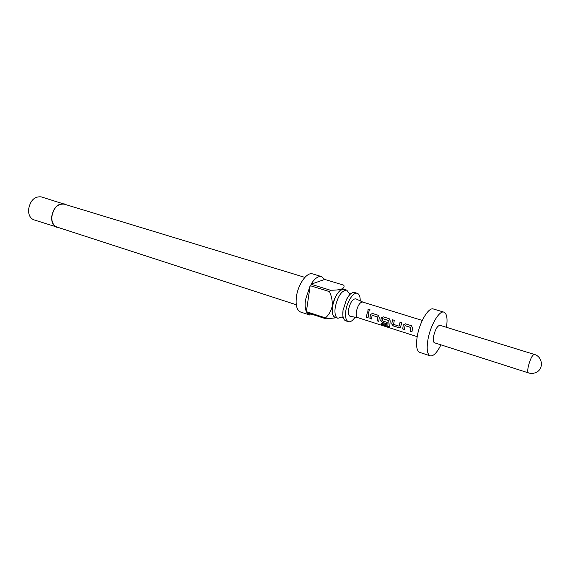 <?xml version="1.0" encoding="UTF-8"?>
<svg xmlns="http://www.w3.org/2000/svg" width="570" height="570" viewBox="0 0 570 570"><rect width="100%" height="100%" fill="white"/><g stroke="black" fill="none" stroke-linecap="round" stroke-linejoin="round"><path stroke-width="0.85" d="M370.001 309.745L369.431 309.239C368.056 309.275 367.643 309.866 368.184 311.006M368.476 311.149C369.702 311.12 370.165 310.55 369.866 309.46L369.381 309.125C367.899 309.232 367.515 309.873 368.234 311.035L368.476 311.149M348.391 321.694L345.684 320.81C343.275 319.742 342.385 316.286 343.012 310.458L346.467 299.464C349.289 294.327 351.996 292.004 354.59 292.51L357.312 293.336C353.557 291.819 347.194 301.281 345.862 310.55C345.021 316.813 345.869 320.525 348.391 321.694C350.45 322.2 352.688 320.696 355.103 317.184M411.405 325.691L405.341 323.788L403.247 324.978L402.712 328.954L404.436 329.503L405.056 325.684L410.657 327.451L410.25 331.348L411.989 331.904L412.545 327.914L411.476 325.719L405.413 323.817L403.339 324.964L403.083 326.183L402.819 328.833L404.436 329.346M405.056 325.684L410.749 327.429L410.25 331.348M394.312 320.326L392.687 319.813L391.704 323.938L393.207 325.926L399.171 327.828L400.368 327.729L401.779 322.67L400.14 322.157L399.043 326.147L393.528 324.394L394.312 320.319L392.609 319.784L391.704 323.938M389.175 318.708L383.211 316.827L381.173 318.017L380.753 320.461L382.249 322.442L387.059 323.974L387.151 322.378L382.37 320.86L382.748 318.644L388.277 320.518L387.885 325.206L381.152 323.14L381.416 324.287L388.448 326.539L389.638 326.51L389.78 325.976L390.208 320.867L389.239 318.73L383.289 316.863L381.266 318.003L380.86 320.383L382.356 322.321L387.059 323.817M382.748 318.644L388.284 320.34L387.885 325.206M378.33 315.303L372.459 313.457L370.464 314.59L370.222 315.787L370.008 318.395L371.547 318.887M372.103 315.281L377.568 316.956L377.133 320.817L378.793 321.345L379.278 317.419L378.252 315.274L372.381 313.429L370.372 314.604L370.122 315.83L369.901 318.516L371.555 319.036L372.103 315.281L377.475 316.977L377.133 320.817M367.401 311.868L366.396 317.397L368.035 317.918L368.968 312.353L367.322 311.833L366.396 317.397M349.325 293.493L346.752 290.123C341.651 290.429 337.81 296.115 335.245 307.173C334.44 313.4 335.324 317.105 337.896 318.281L341.936 316.991M344.793 289.524C341.088 286.632 333.856 296.386 332.488 306.339C331.655 313.308 332.809 317.077 335.951 317.647M336.393 317.796L325.933 318.822L325.491 317.918C328.805 314.954 331.042 311.085 332.196 306.325C332.574 301.338 331.676 296.443 329.517 291.626L330.322 290.201L310.985 284.252C314.704 278.409 318.267 275.866 321.651 276.621L324.708 279.428L343.753 285.171L344.159 286.112M321.651 276.621L312.617 273.906C307.016 271.698 297.982 284.288 296.407 296.842C295.452 305.285 296.856 310.351 300.618 312.039L309.588 314.989L306.824 312.567L325.933 318.822M313.229 314.661L309.588 314.989M325.491 317.918L306.368 311.655C305.107 308.691 304.822 304.722 305.506 299.742L310.173 285.656L329.517 291.626M346.752 290.123L344.066 289.304C338.943 289.603 335.103 295.274 332.545 306.318C331.747 312.531 332.645 316.229 335.231 317.419L337.896 318.281M296.272 304.765L56.936 227.045C53.416 225.62 51.699 222.293 51.799 217.063C53.445 207.943 57.556 203.633 64.146 204.124L304.886 277.383M65.842 204.637L41.14 196.849C34.335 196.301 30.132 200.597 28.521 209.753C28.464 215.011 30.267 218.374 33.908 219.842L58.617 227.594M64.218 203.868C57.485 203.369 53.281 207.772 51.599 217.092C51.507 222.435 53.252 225.841 56.85 227.295M434.49 342.784C433.25 342.171 432.958 339.948 433.606 336.122C435.316 329.303 437.439 325.698 439.983 325.313L534.304 354.419C532.273 355.032 530.292 358.929 528.369 366.111C527.528 370.115 527.571 372.381 528.49 372.908L434.49 342.784M443.945 312.161L433.371 308.99C428.697 306.981 419.755 321.744 417.326 335.858C415.786 345.342 416.584 350.849 419.727 352.388L430.207 355.844C427.151 354.326 426.417 348.804 428.006 339.271C430.507 325.078 439.392 310.18 443.945 312.161C446.894 313.557 447.735 318.609 446.46 327.315M440.945 344.857C437.005 352.723 433.428 356.385 430.207 355.844M362.876 302.121L362.634 302.022C359.912 302.221 357.832 305.377 356.385 311.491C355.915 314.939 356.364 316.977 357.732 317.618L417.19 336.649M368.968 312.353L367.322 311.833M401.779 322.67L400.062 322.128L399.171 326.069M357.81 317.64L350.45 316.393C348.655 315.915 348.035 313.578 348.576 309.403C350.336 302.136 352.794 298.616 355.965 298.858L362.719 302.043M360.233 300.875C360.261 296.614 359.285 294.099 357.312 293.336M330.322 290.201C340.832 290.294 345.313 288.62 343.753 285.171M310.985 284.252L324.708 279.428M306.368 311.655L310.173 285.656M366.503 317.283L368.035 317.768M377.24 320.696L378.793 321.188M381.28 323.183L381.416 324.287M381.508 324.109L388.448 326.539M388.548 326.353L389.759 326.318M391.804 323.853L393.207 325.926M393.307 325.805L399.171 327.828M399.271 327.707L400.589 327.529M410.357 331.227L411.989 331.747M343.012 310.458L342.891 317.419L342.05 317.062M346.467 299.464L350.351 293.692L349.46 293.493M362.634 302.022L422.284 320.447M528.49 372.908C531.169 373.721 533.741 373.535 536.22 372.36C544.015 368.925 542.69 356.599 534.304 354.419"/></g></svg>
